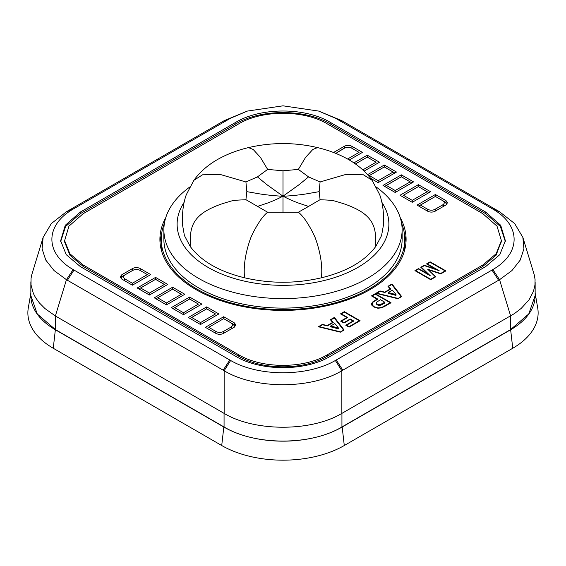 <?xml version="1.0" encoding="UTF-8"?>
<svg xmlns="http://www.w3.org/2000/svg" width="566" height="566" viewBox="0 0 566 566"><rect width="100%" height="100%" fill="white"/><g stroke="black" fill="none" stroke-linecap="round" stroke-linejoin="round"><path stroke-width="0.85" d="M30.854 293.131L28.3 307.904A86.669 50.034 0 0 0 53.254 348.26L221.716 445.52A86.669 50.034 0 0 0 344.284 445.52L512.746 348.26A86.669 50.034 0 0 0 537.7 307.904L535.146 293.131M30.854 294.886A83.69 48.315 0 0 0 55.362 329.759L223.825 427.019A83.69 48.315 0 0 0 342.175 427.019L510.638 329.759A83.69 48.315 0 0 0 535.146 294.886M405.963 242.573A123.091 71.068 0 0 0 404.449 234.246M161.551 234.246A123.091 71.068 0 0 0 160.036 242.573M161.551 250.908A121.768 70.304 180 0 1 161.232 245.814L161.232 239.333A121.768 70.304 0 0 0 196.897 289.042A121.768 70.304 0 0 0 329.596 304.282A121.768 70.304 0 0 0 404.768 239.333A121.768 70.304 0 0 0 401.598 223.4M404.768 239.333L404.768 245.814A121.768 70.304 180 0 1 404.449 250.908M245.92 199.685C242.34 200.067 233.942 199.812 229.456 201.595C219.735 204.213 211.613 207.524 205.083 211.543C189.214 221.738 190.417 233.836 190.176 246.401L184.403 235.52L182.408 224.2L182.493 216.417C182.712 208.387 183.978 201.142 186.299 194.69L193.883 180.306C199.826 172.128 207.581 165.272 217.132 159.739C226.506 154.369 236.942 150.33 248.446 147.606C271.482 142.236 294.518 142.236 317.554 147.606C329.065 150.33 339.508 154.376 348.875 159.746C358.427 165.279 366.174 172.135 372.117 180.306L379.701 194.69C382.022 201.142 383.288 208.387 383.507 216.417L383.592 224.2L381.597 235.52L375.824 246.401C364.985 261.075 346.859 271.538 321.453 277.793C295.82 283.743 270.18 283.743 244.547 277.793C243.373 265.949 245.432 252.648 250.724 237.89C253.434 231.671 256.794 225.608 260.82 219.7C263.282 216.354 265.553 213.863 267.64 212.229L245.92 199.685L246.84 191.655L245.92 181.955L257.431 176.896L267.64 169.411L283 170.783L298.36 169.411L308.569 176.896L320.08 181.955L319.16 191.655L320.08 199.685L308.569 206.42L298.36 212.229L267.64 212.229M321.453 277.793C322.627 265.949 320.568 252.648 315.276 237.89C312.566 231.671 309.206 225.608 305.18 219.7C302.718 216.354 300.447 213.863 298.36 212.229M375.824 246.401C375.583 233.836 376.786 221.738 360.917 211.543C354.387 207.524 346.265 204.213 336.544 201.595C332.058 199.812 323.66 200.067 320.08 199.685M372.117 180.306L363.471 174.809L345.911 174.42L320.08 181.955M317.554 147.606L312.842 149.445L305.605 157.334L298.36 169.411M308.569 176.896L299.35 184.481L283 196.204L266.65 184.481L257.431 176.896M283 170.783L283 196.204C276.746 196.091 264.775 194.761 259.879 193.919L246.84 191.655M283 212.533L283 196.204C277.071 199.232 271.623 201.616 266.65 203.357L257.431 206.42M308.569 206.42L299.35 203.357C294.377 201.616 288.929 199.232 283 196.204C289.254 196.091 301.225 194.761 306.121 193.919L319.16 191.655M248.446 147.606L253.158 149.445L260.395 157.334L267.64 169.411M193.883 180.306L202.529 174.809L220.089 174.42L245.92 181.955M244.547 277.793C219.141 271.538 201.015 261.075 190.176 246.401M381.887 202.352A105.884 61.135 180 0 1 283 285.335A105.884 61.135 180 0 1 184.113 202.352M376.333 187.091A119.122 68.776 180 0 1 402.122 229.824A119.122 68.776 180 0 1 283 298.593A119.122 68.776 180 0 1 163.878 229.824A119.122 68.776 180 0 1 189.667 187.091M402.122 229.824L402.122 239.333A119.122 68.776 180 0 1 283 308.109A119.122 68.776 180 0 1 163.878 239.333L163.878 229.824M384.76 302.194L380.996 304.253L379.1 304.579L377.239 304.076L376.362 302.895L376.44 304.055L377.267 304.925L379.1 305.428L380.975 305.102L384.703 303.058L384.76 302.194L380.444 299.718L376.609 302.216L376.645 303.086M396.037 294.582L388.269 292.544L392.415 290.132L396.037 294.582L395.959 295.402L388.333 293.4L388.269 292.544M338.468 328.018L330.7 325.981L334.846 323.575L338.468 328.018L338.397 328.846L330.763 326.837L330.7 325.981M140.609 287.981L155.565 279.349L164.388 284.436L149.424 293.075L140.609 287.981L138.882 288.943L155.565 279.349M335.808 153.386L344.199 148.306C346.795 146.919 349.399 146.919 352.002 148.306L359.049 152.381L347.581 159.004M410.152 181.884L395.188 190.516L386.373 185.429L401.336 176.79L411.871 182.846L401.336 176.748L384.639 186.384M191.711 317.484L206.668 308.852L215.483 313.939L200.527 322.578L191.711 317.484L189.985 318.446M377.239 304.076L377.267 304.925M379.1 304.579L379.1 305.428M380.996 304.253L380.975 305.102M157.638 297.815L172.602 289.184L181.417 294.27L166.461 302.909L157.638 297.815L155.919 298.777M174.675 307.649L189.631 299.018L198.454 304.105L183.49 312.743L174.675 307.649L172.948 308.611L189.631 299.018M123.614 280.128L125.341 279.172C122.935 277.665 122.935 276.166 125.341 274.666L132.501 270.534C135.097 269.147 137.701 269.147 140.297 270.534L147.351 274.602L132.394 283.241L132.394 285.193L121.796 279.08L120.247 276.809L121.796 274.758L132.656 268.482L132.656 270.399L122.857 276.052L121.315 278.048L121.449 278.861M125.341 279.172L132.394 283.241M393.115 172.05L378.159 180.681L369.343 175.594L384.3 166.956L394.842 173.012L384.3 166.913L368.678 175.934M435.296 209.165C432.693 210.552 430.096 210.552 427.493 209.165L420.439 205.097L435.403 196.459L442.449 200.534C444.855 202.034 444.855 203.534 442.449 205.034L435.296 209.165L435.296 211.125M355.427 163.956L367.27 157.122L376.086 162.216L362.799 169.885M234.819 326.815L233.234 324.148L230.751 322.754C233.157 324.254 233.157 325.754 230.751 327.261L223.591 331.393C220.995 332.78 218.391 332.78 215.795 331.393L208.741 327.318L223.697 318.637L208.741 327.318M230.751 322.754L223.697 318.686M427.181 191.718L412.225 200.35L403.409 195.263L418.366 186.624L428.908 192.681L418.366 186.582L403.409 195.263M149.424 293.075L149.424 295.028L137.22 287.981L155.565 277.39L155.565 279.3L164.388 284.436M352.002 148.306L359.049 152.381M352.002 148.264L351.84 146.261L362.438 152.381L349.279 159.98M333.544 152.502L344.354 146.261L344.354 148.172C346.852 146.934 349.342 146.934 351.84 148.172M344.354 148.172L337.039 152.438M401.336 176.79L401.336 174.837L413.541 181.884L395.188 192.475L382.991 185.429L401.336 174.837M384.654 186.391L386.373 185.429M395.188 190.516L395.188 192.475M341.291 313.861L344.305 312.114L359.325 320.731L349.088 326.674L346.548 325.217L353.764 321.028L350.213 318.983L343.979 322.606L341.44 321.148L347.673 317.526L341.291 313.861L341.263 314.293M206.668 308.852L189.978 318.439M200.527 322.578L200.527 324.53L188.322 317.484L206.668 306.892L206.668 308.803L215.483 313.939M372.223 295.898L375.237 294.143L390.257 302.76L381.611 307.522L377.996 307.932L374.204 306.751L372.378 305.131L372.166 303.546L373.015 302.23L377.89 299.145L372.223 295.898L372.202 296.322M372.032 305.47L372.166 303.546M172.602 289.184L155.905 298.77M166.461 302.909L166.461 304.862L154.256 297.815L172.602 287.224L172.602 289.134L181.417 294.27M183.49 312.743L183.49 314.696L171.286 307.649L189.631 297.058L189.631 298.968L198.454 304.105M140.297 270.534L147.351 274.602M140.297 270.484L140.142 270.399C137.644 269.154 135.154 269.154 132.656 270.399M368.692 175.955L369.343 175.594M384.3 166.956L384.3 165.003L396.504 172.05L378.159 182.641L370.596 178.276M378.159 180.681L378.159 182.641M418.72 206.059L420.439 205.097M435.403 196.459L444.94 201.92L446.482 203.916L446.341 204.722M435.403 194.506L446.001 200.626L447.543 202.678L446.001 204.942L435.134 211.217C432.643 212.392 430.146 212.392 427.655 211.217L417.057 205.097L435.403 194.506L435.403 196.416L418.706 206.052M397.834 298.36L376.836 293.216L380.119 291.313L384.83 292.509L390.802 289.042L388.623 286.375L391.821 284.514L401.025 296.513L397.841 298.699M367.27 157.122L355.391 163.935M353.892 162.895L367.27 155.169L367.27 157.079L376.086 162.216M234.777 326.136L234.642 326.943M233.079 324.049L223.697 318.637L223.697 316.727L234.296 322.846L234.437 325.188M418.366 186.624L418.366 184.672L430.57 191.718L412.225 202.31L400.02 195.263L418.366 184.672M412.225 200.35L412.225 202.31M427.316 263.897L430.118 262.27L445.138 270.888L440.624 273.505L427.677 269.204L435.24 276.64L430.719 279.264L415.699 270.64L418.5 269.02L430.323 275.805L421.465 267.293L424.366 265.61L439.138 270.682L427.316 263.897L427.295 264.322M340.272 331.796L319.274 326.653L322.549 324.75L327.268 325.952L333.233 322.486L331.053 319.811L334.251 317.95L343.456 329.95L340.272 332.143M341.411 321.573L341.44 321.148M343.979 322.606L343.979 323.045L340.675 321.148L346.901 317.526L340.52 313.868L344.298 311.668L360.089 320.731L349.088 327.12L345.784 325.224L353 321.028L350.213 319.429L343.979 323.045M350.213 318.983L350.213 319.429M346.519 325.648L346.548 325.217M349.088 326.674L349.088 327.12M359.325 320.731L359.346 321.163M372.378 305.131L372.35 305.866M374.204 306.751L374.19 307.168M390.285 303.192L390.257 302.76M388.587 287.061L388.623 286.375M401.046 296.945L401.025 296.513M421.429 267.874L421.465 267.293M415.67 271.072L415.699 270.64M428.695 270.201L435.714 276.802L430.719 279.703L430.719 279.264M435.247 277.071L435.24 276.64M440.624 273.505L440.631 273.866M445.138 270.888L445.166 271.312M331.053 319.811L331.018 320.498M343.456 329.95L343.477 330.381M164.402 223.4A121.768 70.304 0 0 0 161.232 239.333M64.609 240.677L69.873 253.759L83.16 264.98L238.576 354.705C262.157 368.905 303.857 368.926 327.424 354.705L482.84 264.98L496.17 253.738L501.391 240.614L497.012 226.131L482.84 213.686L327.424 123.954C303.843 109.762 262.143 109.74 238.576 123.954L83.16 213.686L68.953 226.145L64.609 240.677L64.708 242.184L69.958 255.245L83.23 266.459L238.64 356.184C262.192 370.355 303.822 370.376 327.36 356.184L482.77 266.459L496.078 255.231L501.327 241.371M80.351 266.607L66.236 254.679L60.64 240.762L65.253 225.303L80.351 212.059L235.76 122.334C260.763 107.229 305.223 107.25 330.24 122.334L485.649 212.059L500.705 225.282L505.36 240.699L499.806 254.658L485.649 266.607L330.24 356.332C305.237 371.438 260.777 371.416 235.76 356.332L80.351 266.607M80.351 212.059L80.422 213.615L65.592 226.485L60.696 241.519M505.304 241.449L500.372 226.464L485.578 213.615L330.169 123.883C305.194 108.828 260.792 108.806 235.831 123.883L80.422 213.615M247.328 111.085L224.15 120.692L66.448 211.741L51.336 223.556L43.136 237.402L42.075 248.842L45.804 260.119L54.088 270.598L66.448 279.696L224.15 370.744C254.955 389.38 311.038 389.38 341.85 370.744L499.552 279.696L511.912 270.598L520.196 260.119L523.925 248.842L522.864 237.402L514.664 223.556L499.552 211.741L341.85 120.692L318.679 111.085L335.355 118.174A77.733 44.877 180 0 1 336.232 118.676L491.988 208.599A77.733 44.877 180 0 1 492.852 209.102C521.194 225.268 521.201 253.398 492.852 269.565A77.733 44.877 180 0 1 491.988 270.067L336.232 359.99A77.733 44.877 180 0 1 335.355 360.492C307.366 376.85 258.634 376.857 230.645 360.492A77.733 44.877 180 0 1 229.768 359.99L74.012 270.067A77.733 44.877 180 0 1 73.148 269.565C44.799 253.398 44.806 225.268 73.148 209.102A77.733 44.877 180 0 1 74.012 208.599L229.768 118.676A77.733 44.877 180 0 1 230.645 118.174L247.328 111.085L283 105.821L318.679 111.085M43.129 237.402L31.632 275.225L31.045 278.472L31.031 284.946L33.344 293.414L35.559 297.666L39.358 302.902L44.919 308.52L55.454 316.019L55.454 329.617L224.065 426.962C254.997 445.76 311.003 445.753 341.935 426.962L510.546 329.617L528.771 313.946L535.146 295.551L535.146 282.441M30.854 281.804L30.854 295.629L37.264 313.981L55.454 329.617M230.645 360.492L224.15 370.744L224.15 413.413L55.454 316.019M522.871 237.402L534.354 275.168L535.068 279.569L534.969 284.939L533.469 291.334L528.991 299.874L521.244 308.378L514.452 313.571L341.85 413.413L341.85 370.744L335.355 360.492M224.15 413.413C254.792 431.83 311.208 431.823 341.85 413.413M391.028 302.76L381.894 307.798L377.911 308.244L373.822 306.977L371.862 305.23L371.629 303.496L372.555 302.053L377.126 299.145L371.459 295.898L375.237 293.704L391.028 302.76M371.551 304.14L371.629 304.65M372.555 302.739L372.555 302.053M377.126 299.591L377.126 299.145M375.237 294.143L375.237 293.704M379.998 291.384L379.998 290.938L384.71 292.141L390.151 288.978L387.972 286.304L391.99 283.969L401.669 296.577L397.962 298.735L375.888 293.322L379.998 290.938M390.151 289.424L390.151 288.978M391.99 284.74L391.99 283.969M353 321.474L353 321.028M346.901 317.972L346.901 317.526M344.298 312.114L344.298 311.668M430.719 279.703L414.935 270.647L418.5 268.574L427.606 273.803L420.779 267.251L424.281 265.213L435.65 269.119L426.552 263.897L430.118 261.825L445.902 270.888L440.716 273.902L428.695 269.904M418.5 269.02L418.5 268.574M427.606 274.241L427.606 273.803M424.281 265.659L424.281 265.213M435.65 269.48L435.65 269.119M430.118 262.27L430.118 261.825M344.1 330.02L340.392 332.171L318.325 326.759L322.429 324.375L327.141 325.577L332.582 322.415L330.403 319.74L334.428 317.406L344.1 330.02M322.429 324.82L322.429 324.375M332.582 322.861L332.582 322.415M334.428 318.177L334.428 317.406M165.739 217.726A123.091 71.068 0 0 0 159.909 239.333A123.091 71.068 0 0 0 195.963 289.587A123.091 71.068 0 0 0 330.105 304.989A123.091 71.068 0 0 0 406.091 239.333A123.091 71.068 0 0 0 400.261 217.726M189.631 297.058L201.836 304.105L183.49 314.696M140.142 270.399L140.142 268.482L150.74 274.602L132.394 285.193M234.296 322.846L235.845 324.898L234.296 327.169L223.436 333.438C220.938 334.619 218.448 334.619 215.95 333.438L205.352 327.318L223.697 316.727M367.27 155.169L379.475 162.216L364.087 171.095M172.602 287.224L184.806 294.27L166.461 304.862M155.565 277.39L167.769 284.436L149.424 295.028M206.668 306.892L218.872 313.939L200.527 324.53M367.56 174.668L384.3 165.003M140.142 268.482C137.644 267.308 135.154 267.308 132.656 268.482M351.84 146.261C349.342 145.08 346.852 145.08 344.354 146.261M510.638 329.759L512.746 348.26M344.284 445.52L342.175 427.019M223.825 427.019L221.716 445.52M53.254 348.26L55.362 329.759M383.274 303.051L383.246 303.9M125.341 274.666L123.013 275.96M427.493 209.165L427.493 211.125M442.449 205.034L444.176 205.996M444.777 201.829L442.449 200.534M215.795 331.393L215.795 333.346M223.591 333.346L223.591 331.393M230.751 327.261L232.477 328.216M385.425 305.569L385.439 306.015M83.16 264.98L83.23 266.459M238.576 354.705L238.64 356.184M327.424 354.705L327.36 356.184M482.84 264.98L482.77 266.459M485.649 212.059L485.578 213.615M330.24 122.334L330.169 123.883M235.76 122.334L235.831 123.883M335.355 118.174L341.85 120.692M224.15 120.692L230.645 118.174M67.418 211.182L74.012 208.599M229.768 118.676L223.174 121.251M73.148 209.102L66.448 211.741M55.369 315.97L66.448 279.696L73.148 269.565M223.174 370.185L229.768 359.99M74.012 270.067L67.418 280.255M498.582 280.255L491.988 270.067M336.232 359.99L342.826 370.185M492.852 269.565L499.552 279.696L510.631 315.97M499.552 211.741L492.852 209.102M342.826 121.251L336.232 118.676M491.988 208.599L498.582 211.182M510.546 316.019L510.546 329.617M224.065 413.364L224.065 426.962M341.935 413.364L341.935 426.962M375.541 300.511L375.541 300.065M446.001 200.626L446.142 202.968M121.655 277.099L121.796 274.758M121.273 278.727L121.315 278.048M446.517 204.595L446.482 203.916M501.292 242.128L501.391 240.614"/></g></svg>

